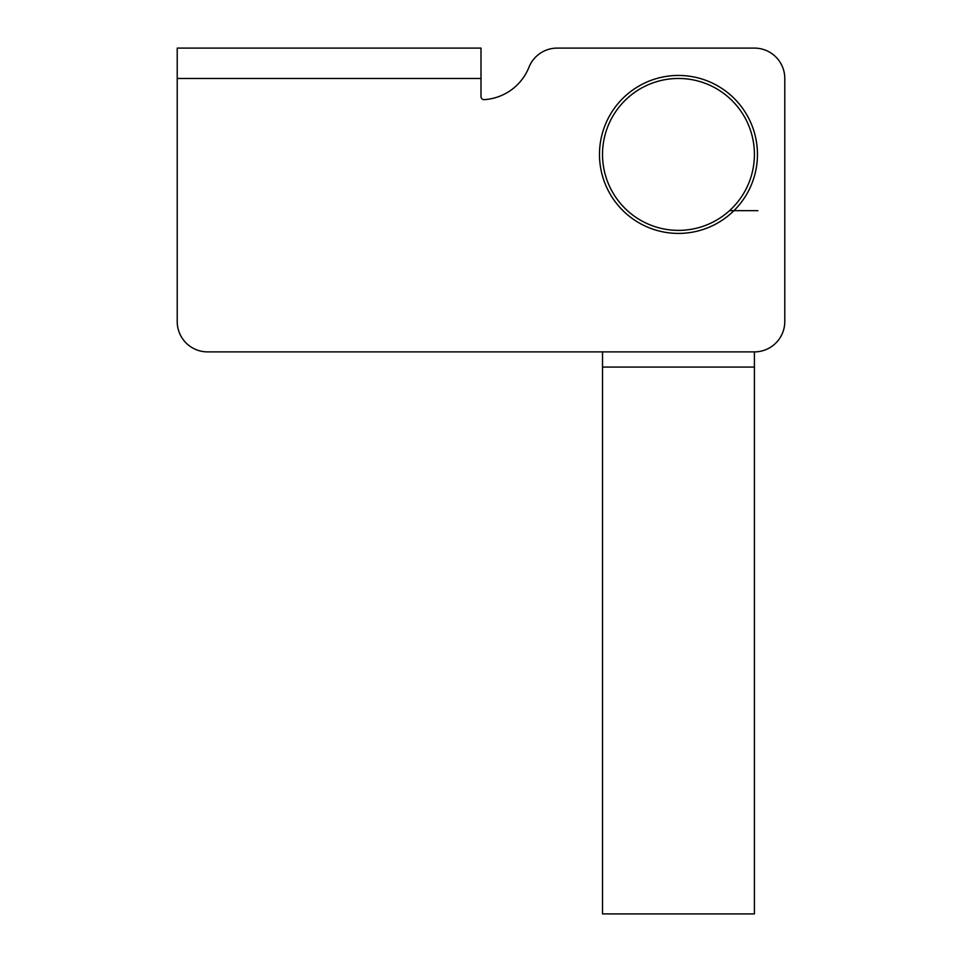 <?xml version="1.0" encoding="UTF-8"?>
<svg xmlns="http://www.w3.org/2000/svg" width="962" height="962" viewBox="0 0 962 962"><rect width="100%" height="100%" fill="white"/><g stroke="black" fill="none" stroke-linecap="round" stroke-linejoin="round"><path stroke-width="1.44" d="M481 84.56L481 96.609A3.042 3.042 0 0 0 484.223 99.639A51.647 51.647 0 0 0 528.968 67.232A30.375 30.375 0 0 1 557.19 48.1L754.412 48.1L557.19 48.1M481 96.705L481 48.1L177.212 48.1L177.212 321.512A30.375 30.375 0 0 0 207.588 351.888L754.412 351.888L207.588 351.888M528.968 67.232A51.647 51.647 0 0 1 484.223 99.639M754.412 48.1A30.375 30.375 0 0 1 784.788 78.475L784.788 321.512A30.375 30.375 0 0 1 754.412 351.888L754.412 367.075L602.513 367.075L602.513 351.888M599.482 154.425A78.98 78.98 0 0 1 717.953 86.027A78.98 78.98 0 0 1 717.953 222.835A78.98 78.98 0 0 1 599.482 154.425M177.212 96.705L177.212 321.512M784.788 78.475L784.788 321.512M729.509 210.666L757.864 210.666M754.412 367.075L754.412 913.9L602.513 913.9L602.513 367.075M602.513 154.425A75.95 75.95 0 0 1 716.437 88.648A75.95 75.95 0 0 1 716.437 220.202A75.95 75.95 0 0 1 602.513 154.425M177.212 78.475L481 78.475"/></g></svg>
